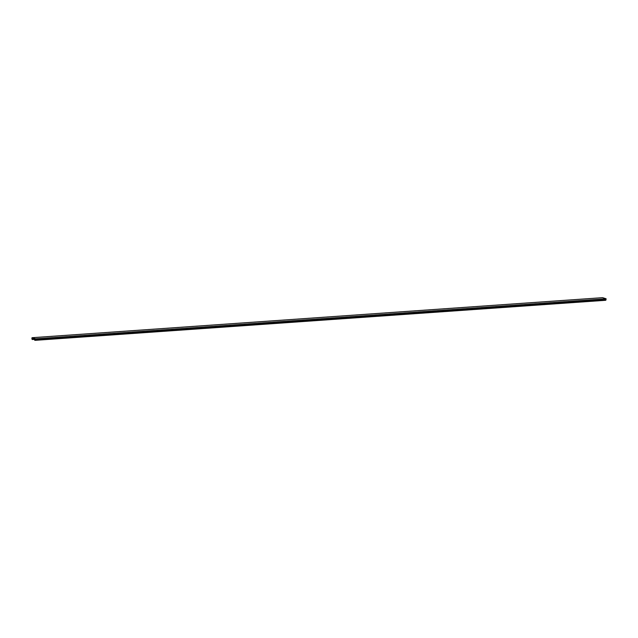 <?xml version="1.0" encoding="UTF-8"?>
<svg xmlns="http://www.w3.org/2000/svg" width="638" height="638" viewBox="0 0 638 638"><rect width="100%" height="100%" fill="white"/><g stroke="black" fill="none" stroke-linecap="round" stroke-linejoin="round"><path stroke-width="0.96" d="M35.537 338.802L606.1 298.759L602.575 297.667L32.012 337.709L31.9 338.73A0.654 0.447 -94 0 0 32.777 339.001L34.54 339.544A0.654 0.447 -94 0 0 35.425 339.815L35.537 338.802L32.012 337.709M35.026 340.333L605.598 300.291A0.654 0.447 -94 0 0 605.988 299.772L606.1 298.759M35.425 339.815L605.988 299.772M33.647 338.938L32.777 339.001M32.386 339.52L34.564 339.36"/></g></svg>
